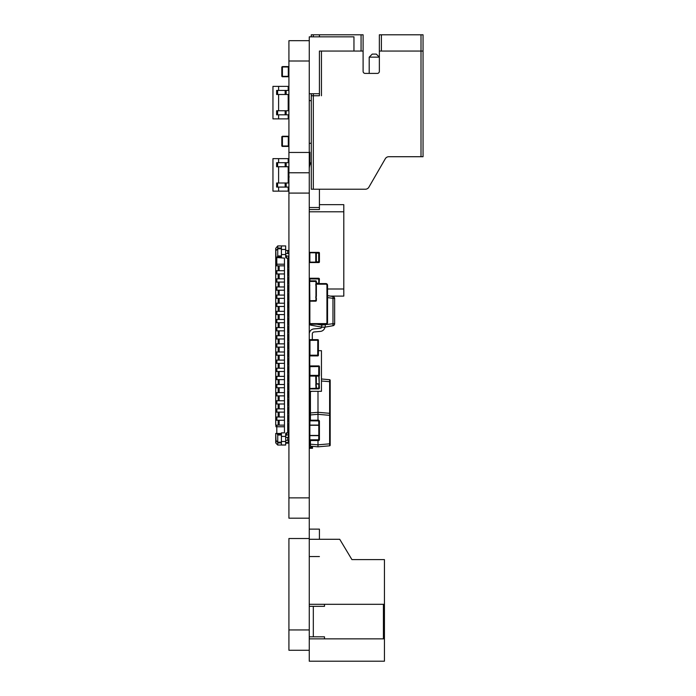 <?xml version="1.0" encoding="UTF-8"?>
<svg xmlns="http://www.w3.org/2000/svg" width="696" height="696" viewBox="0 0 696 696"><rect width="100%" height="100%" fill="white"/><g stroke="black" fill="none" stroke-linecap="round" stroke-linejoin="round"><path stroke-width="1.04" d="M309.259 61.013L309.259 538.513L309.259 518.189L288.918 518.189L288.918 40.69L309.259 40.69L309.259 61.013L288.918 61.013M309.259 629.95L309.259 650.264L288.918 650.264L288.918 538.513L309.259 538.513L309.259 629.95L288.918 629.95M309.259 518.189L288.918 518.189L309.259 518.189M309.259 172.765L288.918 172.765M379.355 51.052L381.391 51.052L381.391 34.8L379.355 34.8L379.355 51.052L421.01 51.052L421.01 34.8L379.355 34.8L379.355 71.375A2.036 2.036 180 0 1 377.328 73.411L365.13 73.411A2.036 2.036 180 0 1 363.103 71.375L363.103 34.8L363.103 51.052L319.421 51.052L319.421 95.761L319.421 93.725L309.259 93.725L311.286 93.725L311.286 95.761L313.322 95.761L313.322 189.225L311.286 189.225L365.356 189.225L319.421 189.225L319.421 209.548L309.259 209.548L319.421 209.548M379.355 71.375L379.355 57.15L369.202 57.15L372.247 54.105L376.31 54.105L379.355 57.15M369.202 73.411L369.202 57.15M421.01 34.8L423.046 34.8L423.046 156.713L423.046 77.474M423.046 156.713L396.633 156.713L423.046 156.713M309.259 40.69L309.259 36.836L353.959 36.836L353.959 51.052M388.812 156.713A4.063 4.063 180 0 0 385.297 158.749L368.871 187.198A4.063 4.063 -0 0 1 365.356 189.225A4.063 4.063 -0 0 0 368.871 187.198L385.297 158.749A4.063 4.063 180 0 1 388.812 156.713L421.01 156.713L421.01 51.052L423.046 51.052L423.046 34.8M319.421 36.836L319.421 34.8L363.103 34.8L361.067 34.8L361.067 51.052L363.103 51.052M309.259 168.911A12.189 12.189 180 0 1 311.286 162.168L311.286 93.725M423.046 75.438L423.046 51.052M319.421 95.761L313.322 95.761L313.322 93.725M319.421 34.8L313.322 34.8L313.322 36.836M311.286 34.8L311.286 36.836L311.286 34.8L313.322 34.8M311.286 189.225L311.286 95.761M324.493 638.85L324.493 636.814L309.259 636.814L309.259 638.85L384.436 638.85L384.436 661.2L309.259 661.2L309.259 638.85M313.322 606.338L313.322 636.814L309.259 636.814L309.259 606.338L324.493 606.338L324.493 604.302L383.418 604.302L383.418 638.85M383.418 604.302L384.436 604.302L384.436 638.85M309.259 606.338L309.259 604.302L384.436 604.302L384.436 559.601L351.924 559.601L339.735 539.287L309.259 539.287L309.259 604.302L324.493 604.302M321.448 661.2L376.31 661.2M319.421 539.287L319.421 529.125L309.259 529.125L319.421 529.125L319.421 539.287M278.6 183.005L278.6 166.753M288.196 187.076L288.196 191.139L278.6 191.139L278.6 187.076M288.196 183.005L288.196 166.753M288.196 162.69L288.196 158.627L272.954 158.627L272.954 191.139L278.6 191.139M278.6 162.69L278.6 158.627M289.214 176.915L288.196 176.915M288.918 172.852L288.196 172.852M288.918 187.076L276.616 187.076L276.616 183.005L288.918 183.005M286.16 187.076L286.16 183.005M288.918 166.753L276.616 166.753L276.616 162.69L288.918 162.69M286.16 166.753L286.16 162.69M278.6 110.751L278.6 94.499M288.196 114.814L288.196 118.877L278.6 118.877L278.6 114.814M288.196 110.751L288.196 94.499M288.196 90.436L288.196 86.374L272.954 86.374L272.954 118.877L278.6 118.877M278.6 90.436L278.6 86.374M288.918 104.661L288.196 104.661M288.918 100.589L288.196 100.589M288.918 114.814L276.616 114.814L276.616 110.751L288.918 110.751M286.16 114.814L286.16 110.751M288.918 94.499L276.616 94.499L276.616 90.436L288.918 90.436M286.16 94.499L286.16 90.436M309.259 211.784L343.798 211.784L343.798 288.997L327.546 288.997L343.798 288.997L343.798 296.105L330.4 296.105M319.421 204.667L343.798 204.667L343.798 211.784M288.918 266.742L287.7 266.742L287.7 274.868L288.918 274.868M288.918 269.787L287.7 269.787M285.673 253.535L288.918 253.535L287.7 253.535L287.7 250.49L288.918 250.49L285.673 250.49M288.918 275.277L287.7 275.277L287.7 277.921L288.918 277.513L287.7 277.921L287.7 283.002L288.918 283.002M288.918 283.402L287.7 283.402L287.7 286.047L288.918 285.638L287.7 286.047L287.7 291.128L288.918 291.128M288.918 291.537L287.7 291.537L287.7 294.173L288.918 293.764L287.7 294.173L287.7 299.254L288.918 299.254M288.918 299.663L287.7 299.663L287.7 302.299L288.918 301.899L287.7 302.299L287.7 307.38L288.918 307.38M288.918 307.789L287.7 307.789L287.7 310.433L288.918 310.025L287.7 310.433L287.7 315.505L288.918 315.505M288.918 315.914L287.7 315.914L287.7 318.559L288.918 318.15L287.7 318.559L287.7 323.64L288.918 323.64M288.918 324.04L287.7 324.04L287.7 326.685L288.918 326.276L287.7 326.685L287.7 331.766L288.918 331.766M288.918 332.175L287.7 332.175L287.7 334.811L288.918 334.411L287.7 334.811L287.7 339.892L288.918 339.892M288.918 340.3L287.7 340.3L287.7 342.937L288.918 342.536L287.7 342.937L287.7 348.017L288.918 348.017M288.918 348.426L287.7 348.426L287.7 351.071L288.918 350.662L287.7 351.071L287.7 356.152L288.918 356.152M288.918 356.552L287.7 356.552L287.7 359.197L288.918 358.788L287.7 359.197L287.7 364.278L288.918 364.278M288.918 362.894L288.918 364.678L287.7 364.678L287.7 367.323L288.918 366.914L287.7 367.323L287.7 372.404L288.918 372.404M288.918 372.812L287.7 372.812L287.7 375.449L288.918 375.048L287.7 375.449L287.7 380.529L288.918 380.529M288.918 380.938L287.7 380.938L287.7 383.583L288.918 383.174L287.7 383.583L287.7 388.655L288.918 388.655M288.518 386.602A0.609 0.609 135 0 1 288.918 387.176L288.918 389.064L287.7 389.064L287.7 391.709L288.918 391.3L287.7 391.709L287.7 396.79L288.918 396.79M288.918 397.19L287.7 397.19L287.7 399.835L288.918 399.426L287.7 399.835L287.7 404.915L288.918 404.915M288.918 405.324L287.7 405.324L287.7 407.96L288.918 407.551L287.7 407.96L287.7 413.041L288.918 413.041M288.918 413.45L287.7 413.45L287.7 416.086L288.918 415.686L287.7 416.086L287.7 421.167L288.918 421.167M288.918 416.086L288.918 421.576L287.7 421.167L287.7 424.221L288.918 423.812L287.7 424.221L287.7 432.851L288.518 432.851L288.518 434.887L286.691 434.887L285.673 435.905M288.518 433.051A0.609 0.609 135 0 1 288.918 433.625L288.918 437.427A0.609 0.609 0 0 0 288.918 437.323A0.609 0.609 180 0 1 288.91 437.427L285.673 437.427M288.918 440.472L288.918 442.569L288.918 440.063L285.673 440.472M281.401 248.794L281.401 245.984L285.673 245.914L277.748 245.914L277.748 248.794L281.401 248.794L281.401 256.676L281.401 255.963L277.748 255.963L277.452 256.676L281.401 256.676L281.401 257.198L276.208 257.494L284.455 258.112L284.455 432.851L281.401 432.851L281.401 433.756L276.208 433.46L276.808 433.469L276.808 426.761L275.947 426.761L275.947 425.134L279.166 425.134L279.166 420.254L284.455 420.254M284.455 426.761L276.808 426.761M287.7 432.851L286.691 432.851L286.387 434.93M288.518 424.221L288.518 432.851M288.518 266.742L288.518 256.076L286.691 256.076L285.673 255.058M288.518 269.787L288.518 274.868M288.518 277.921L288.518 283.002M288.518 286.047L288.518 291.128M288.518 294.173L288.518 299.254M288.518 302.299L288.518 307.38M288.518 310.433L288.518 315.505M288.518 318.559L288.518 323.64M288.518 326.685L288.518 331.766M288.518 334.811L288.518 339.892M288.518 342.937L288.518 348.017M288.518 351.071L288.518 356.152M288.518 359.197L288.518 364.278M288.518 367.323L288.518 372.404M288.518 375.449L288.518 380.529M288.518 383.583L288.518 388.655M288.518 391.709L288.518 396.79M288.518 399.835L288.518 404.915M288.518 407.96L288.518 413.041M288.518 416.086L288.518 421.167M287.7 421.167L287.7 424.221M287.7 413.041L287.7 416.086M287.7 404.915L287.7 407.96M287.7 396.79L287.7 399.835M287.7 388.655L287.7 391.709M287.7 380.529L287.7 383.583M287.7 372.404L287.7 375.449M287.7 364.278L287.7 367.323M287.7 356.152L287.7 359.197M287.7 348.017L287.7 351.071M287.7 339.892L287.7 342.937M287.7 331.766L287.7 334.811M287.7 323.64L287.7 326.685M287.7 315.505L287.7 318.559M287.7 307.38L287.7 310.433M287.7 299.254L287.7 302.299M287.7 291.128L287.7 294.173M287.7 283.002L287.7 286.047M287.7 274.868L287.7 277.921M287.7 266.742L287.7 258.112L286.691 258.112A1.018 1.018 -90 0 1 285.673 257.094L285.673 254.553L281.401 254.553M276.93 433.756L277.452 434.287L281.401 434.287L281.401 435L277.748 435L277.748 442.169L281.401 442.169L281.401 433.756L279.47 433.73M281.401 436.409L285.673 436.409L285.673 433.869A1.018 1.018 90 0 1 286.691 432.851L286.578 432.86M276.808 433.469L281.401 433.469M276.208 433.46L276.643 433.46M281.401 442.169L281.401 444.97L285.673 444.97L285.673 436.409M275.712 433.46L276.016 440.438L277.748 442.169L277.748 445.048L276.016 443.308L275.712 433.46L275.712 442.595L275.712 433.46M285.673 444.97L277.748 445.048M285.673 441.49L281.401 441.49M281.401 442.604L278.122 442.604L281.401 442.604M277.748 435L277.452 434.287M275.712 434.957L275.712 441.16M287.7 437.827L287.7 440.063M275.712 442.595L276.016 443.308M288.518 336.681L288.918 334.411M288.918 368.784L288.918 366.914M288.918 391.709L288.918 396.12A0.609 0.609 135 0 1 288.518 396.694M288.918 424.221L288.918 424.499A0.609 0.609 135 0 1 288.518 425.073M284.455 264.202L275.947 264.202L275.947 265.829L284.455 265.829M275.712 250.525L276.016 257.494L275.712 248.368L276.016 250.525L277.748 248.794L277.748 255.963M275.712 256.006L275.712 249.803M277.748 245.914L275.712 248.368L275.712 257.494L275.712 251.204M276.93 257.198L277.452 256.676M281.401 248.35L278.122 248.35L281.401 248.35M285.673 245.984L285.673 249.472L281.401 249.472M285.673 249.472L285.673 254.553M286.387 256.032L286.578 258.103M276.808 257.494L276.808 264.202M287.7 258.112L288.518 258.112M276.364 258.799A1.627 1.627 -90 0 1 275.712 257.494L275.712 425.134L275.712 257.494M284.455 270.709L279.166 270.709L279.166 265.829M278.156 425.134L278.156 420.254L275.947 420.254L275.947 417L278.156 417L278.156 412.128L275.947 412.128L275.947 408.874L278.156 408.874L278.156 404.002L275.947 404.002L275.947 400.748L278.156 400.748L278.156 395.876L275.947 395.876L275.947 392.622L278.156 392.622L278.156 387.742L275.947 387.742L275.947 384.496L278.156 384.496L278.156 379.616L275.947 379.616L275.947 376.362L278.156 376.362L278.156 371.49L275.947 371.49L275.947 368.236L278.156 368.236L278.156 363.364L275.947 363.364L275.947 360.11L278.156 360.11L278.156 355.23L275.947 355.23L275.947 351.985L278.156 351.985L278.156 347.104L275.947 347.104L275.947 343.859L278.156 343.859L278.156 338.978L275.947 338.978L275.947 335.724L278.156 335.724L278.156 330.852L275.947 330.852L275.947 327.599L278.156 327.599L278.156 322.726L275.947 322.726L275.947 319.473L278.156 319.473L278.156 314.592L275.947 314.592L275.947 311.347L278.156 311.347L278.156 306.466L275.947 306.466L275.947 303.212L278.156 303.212L278.156 298.34L275.947 298.34L275.947 295.087L278.156 295.087L278.156 290.215L275.947 290.215L275.947 286.961L278.156 286.961L278.156 282.08L275.947 282.08L275.947 278.835L278.156 278.835L278.156 273.954L275.947 273.954L275.947 270.709L279.166 270.709M284.455 425.134L279.166 425.134M278.156 420.254L279.166 420.254M278.765 425.134L278.765 420.254M278.156 417L279.166 417L279.166 412.128L284.455 412.128M284.455 417L279.166 417M278.156 412.128L279.166 412.128M278.765 417L278.765 412.128M278.156 408.874L279.166 408.874L279.166 404.002L284.455 404.002M284.455 408.874L279.166 408.874M278.156 404.002L279.166 404.002M278.765 408.874L278.765 404.002M278.156 400.748L279.166 400.748L279.166 395.876L284.455 395.876M284.455 400.748L279.166 400.748M278.156 395.876L279.166 395.876M278.765 400.748L278.765 395.876M278.156 392.622L279.166 392.622L279.166 387.742L284.455 387.742M284.455 392.622L279.166 392.622M278.156 387.742L279.166 387.742M278.765 392.622L278.765 387.742M278.156 384.496L279.166 384.496L279.166 379.616L284.455 379.616M284.455 384.496L279.166 384.496M278.156 379.616L279.166 379.616M278.765 384.496L278.765 379.616M278.156 376.362L279.166 376.362L279.166 371.49L284.455 371.49M284.455 376.362L279.166 376.362M278.156 371.49L279.166 371.49M278.765 376.362L278.765 371.49M278.156 368.236L279.166 368.236L279.166 363.364L284.455 363.364M284.455 368.236L279.166 368.236M278.156 363.364L279.166 363.364M278.765 368.236L278.765 363.364M278.156 360.11L279.166 360.11L279.166 355.23L284.455 355.23M284.455 360.11L279.166 360.11M278.156 355.23L279.166 355.23M278.765 360.11L278.765 355.23M278.156 351.985L279.166 351.985L279.166 347.104L284.455 347.104M284.455 351.985L279.166 351.985M278.156 347.104L279.166 347.104M278.765 351.985L278.765 347.104M278.156 343.859L279.166 343.859L279.166 338.978L284.455 338.978M284.455 343.859L279.166 343.859M278.156 338.978L279.166 338.978M278.765 343.859L278.765 338.978M278.156 335.724L279.166 335.724L279.166 330.852L284.455 330.852M284.455 335.724L279.166 335.724M278.156 330.852L279.166 330.852M278.765 335.724L278.765 330.852M278.156 327.599L279.166 327.599L279.166 322.726L284.455 322.726M284.455 327.599L279.166 327.599M278.156 322.726L279.166 322.726M278.765 327.599L278.765 322.726M278.156 319.473L279.166 319.473L279.166 314.592L284.455 314.592M284.455 319.473L279.166 319.473M278.156 314.592L279.166 314.592M278.765 319.473L278.765 314.592M278.156 311.347L279.166 311.347L279.166 306.466L284.455 306.466M284.455 311.347L279.166 311.347M278.156 306.466L279.166 306.466M278.765 311.347L278.765 306.466M278.156 303.212L279.166 303.212L279.166 298.34L284.455 298.34M284.455 303.212L279.166 303.212M278.156 298.34L279.166 298.34M278.765 303.212L278.765 298.34M278.156 295.087L279.166 295.087L279.166 290.215L284.455 290.215M284.455 295.087L279.166 295.087M278.156 290.215L279.166 290.215M278.765 295.087L278.765 290.215M278.156 286.961L279.166 286.961L279.166 282.08L284.455 282.08M284.455 286.961L279.166 286.961M278.156 282.08L279.166 282.08M278.765 286.961L278.765 282.08M278.156 278.835L279.166 278.835L279.166 273.954L284.455 273.954M284.455 278.835L279.166 278.835M278.156 273.954L279.166 273.954M278.765 278.835L278.765 273.954M288.918 269.387L287.7 269.387L287.7 267.151L288.918 267.151M278.765 270.709L278.765 265.829M285.673 445.048L281.401 445.048M309.259 447.302L312.504 447.302L312.504 446.353M312.504 447.302L312.504 448.32L309.259 448.32L312.504 448.32M330.182 384.305L330.182 386.811L330.182 384.305M330.182 394.936L330.182 415.338L329.626 415.338L329.626 379.703A0.609 0.609 180 0 1 330.182 380.303L330.182 380.303M309.868 420.201L309.868 391.726L309.868 420.201M309.259 152.241L309.868 152.241L309.868 165.1M309.259 143.506L311.286 143.098M309.259 100.433L311.286 100.833M316.367 283.585L325.919 283.585A1.627 1.627 0 0 1 327.546 285.212L327.546 322.605A1.627 1.627 0 0 1 325.919 324.223L310.886 324.223A1.627 1.627 0 0 1 309.259 322.605L309.868 322.605A1.018 1.018 0 0 0 310.886 323.614L325.919 323.614A1.018 1.018 0 0 0 326.937 322.605L326.937 285.212A1.018 1.018 0 0 0 325.919 284.194L316.358 284.194M309.259 285.212A1.627 1.627 0 0 1 309.45 284.447A1.627 1.627 0 0 0 309.259 285.212L309.868 285.212M330.182 415.338L330.182 445.205L330.182 413.92L329.652 413.902M310.425 440.516L310.425 446.171L317.994 446.832L329.626 445.814L329.626 415.338L317.994 414.32L317.994 391.317M309.868 444.144L309.868 440.507L309.868 445.562L309.868 444.144L317.994 444.814L317.994 446.832L310.425 446.171L317.994 446.832L329.626 445.814A0.609 0.609 0 0 0 330.182 445.205M319.212 436.166L319.212 435.635M330.182 443.796L317.994 444.814L317.994 440.516M317.994 420.193L317.994 414.32L309.868 414.981M310.425 391.726L310.425 412.954L317.994 412.293L317.994 414.32M309.868 413.563A0.609 0.609 0 0 1 310.425 412.954L310.425 420.193M310.425 412.954L317.994 412.293L329.626 413.311A0.609 0.609 0 0 1 330.182 413.92M309.868 445.562A0.609 0.609 0 0 0 310.425 446.171L317.994 446.832M329.782 444.805L329.782 443.796M330.182 386.811L330.182 380.721L330.182 381.721L321.448 381.008M309.259 441.916A4.063 4.063 180 0 1 309.555 440.385M330.182 381.721L330.182 414.32M321.448 378.981L329.626 379.703L321.448 378.981M309.259 445.736L309.894 445.736L309.259 445.736M318.403 340.257L309.964 340.361L309.964 355.195L317.689 355.195L317.794 339.648L309.868 339.648L309.964 340.361L309.259 340.257A0.609 0.609 180 0 1 309.868 339.648L317.794 339.648A0.609 0.609 180 0 1 318.403 340.257L318.403 355.291A0.609 0.609 180 0 1 317.794 355.908L309.868 355.908A0.609 0.609 180 0 1 309.259 355.291L309.964 355.195L309.868 355.908L317.794 355.908L309.868 355.908L317.794 355.908L309.868 355.908L317.794 355.908L309.868 355.908L317.794 355.908L317.689 355.195L318.403 355.291M319.107 283.585L319.421 278.974L309.259 278.896M316.367 283.342L318.803 283.342L316.367 283.342L318.803 283.342L318.707 278.261L319.412 278.896M309.468 278.47L309.964 278.261L309.259 278.974L309.964 278.261L309.259 278.974L309.964 278.261L309.259 278.974L309.964 278.261L309.868 280.845L315.758 280.845A0.609 0.609 180 0 1 316.367 281.454L316.367 283.89L316.367 281.454L309.659 281.454L309.868 300.759L315.958 300.559L315.958 281.454M309.964 278.261L318.707 278.261L309.964 278.261M319.107 283.342L316.367 283.142M288.918 423.812L288.918 424.499L288.214 424.403M319.421 366.531L309.964 366.635L309.964 375.37L318.707 375.37L318.803 365.922L309.868 365.922L309.964 366.635L309.259 366.531A0.609 0.609 180 0 1 309.868 365.922L318.803 365.922A0.609 0.609 180 0 1 319.421 366.531L319.421 375.475A0.609 0.609 180 0 1 318.803 376.084L309.868 376.084A0.609 0.609 180 0 1 309.259 375.475L309.964 375.37L309.868 376.084L318.803 376.084L309.868 376.084L318.803 376.084L309.868 376.084L309.868 388.499L315.958 388.29L315.758 376.084M319.421 375.475L318.707 375.37L318.803 376.084L309.868 376.084L318.803 376.084L319.421 388.194L318.707 388.899L319.412 388.238M288.918 389.064L288.918 387.176L288.214 387.28M288.918 391.3L288.918 396.12L288.214 396.015M309.563 435.435L309.563 425.273L309.563 435.435L319.212 435.435L319.421 439.802L318.803 439.802L318.707 440.516L319.412 439.846M309.259 439.846L309.964 440.516L309.259 439.802L309.964 440.516L318.707 440.516L309.964 440.516L318.707 440.516L319.421 439.802L319.421 420.906L309.259 420.828M309.563 425.273L318.803 425.273L309.259 425.073L318.803 425.073L318.707 420.193L319.421 420.906L319.212 425.273L309.868 425.273L309.868 435.435L319.212 435.435L319.421 425.073L318.803 425.073L319.421 425.073M309.964 420.193L318.707 420.193L309.468 420.401L309.964 420.193L309.259 420.906L309.964 420.193L309.259 420.906L309.964 420.193L309.259 420.906L309.964 420.193L309.259 420.906L309.964 420.193L309.868 425.073L309.259 425.073M318.707 420.193L319.421 420.906M309.259 439.802L309.964 440.516L309.259 439.802L309.964 440.516L309.259 439.802L309.964 440.516L318.707 440.516L319.421 439.802M309.259 252.987L309.868 252.378L309.868 262.131L315.758 262.131L315.758 252.787L309.259 252.787L318.803 252.378A0.609 0.609 180 0 1 319.421 252.987L319.421 261.931A0.609 0.609 180 0 1 318.803 262.54L309.868 262.54L318.803 262.54L318.707 261.827L319.421 261.931M309.964 261.827L309.659 262.54L318.803 262.54L315.958 262.54L316.367 252.787L316.367 262.131L316.367 252.787L315.758 252.378L316.367 252.787M309.659 252.378L318.803 252.378L318.707 253.092L319.421 252.987M319.212 440.307L309.964 440.516L318.707 440.516L309.964 440.516L318.707 440.516L318.803 435.635L309.868 435.635L309.868 439.802L318.803 439.802M285.673 442.465L288.918 442.569A0.609 0.609 135 0 1 288.309 443.178L288.214 440.472M288.918 437.427L288.918 433.625L288.214 433.73M288.309 443.178L285.673 443.178L288.309 443.178M309.563 375.997L309.868 383.827M319.107 375.997L319.212 383.827M309.964 388.899L318.707 388.899L309.468 388.69M316.367 383.827L318.803 383.827L316.367 383.827M282.419 76.125L282.419 76.743L281.81 76.334L281.81 66.981L288.518 66.581L288.918 76.334L288.518 66.581L282.419 66.581L282.419 76.125M288.309 76.743L282.219 76.743L288.309 76.743L288.309 66.981L281.81 66.981L281.81 76.334L288.918 76.334L288.918 66.981L288.918 76.334M282.419 145.803L282.419 146.412L281.81 146.003L281.81 136.66L288.518 136.251L288.918 146.003L288.518 136.251L282.419 136.251L282.419 145.803M288.309 146.412L282.219 146.412L288.309 146.412L288.309 136.66L281.81 136.66L281.81 146.003L288.918 146.003L288.918 136.66L288.918 146.003M288.309 434.887L288.492 437.427M288.918 420.863L288.918 418.226L288.918 420.863M288.518 417.652A0.609 0.609 180 0 1 288.918 418.226L288.518 418.226M288.518 311.016L288.918 313.461A0.609 0.609 180 0 1 288.518 314.035A0.609 0.609 0 0 0 288.918 313.461L288.518 313.461M288.518 343.241L288.518 343.859L288.918 343.45M288.918 359.91A0.609 0.609 180 0 1 288.518 360.485A0.609 0.609 0 0 0 288.918 359.91L288.518 359.91M316.367 376.084L316.367 384.027L315.758 384.636M316.367 385.854L316.367 388.29L316.367 385.854L315.758 385.245L316.367 384.027L315.758 385.245L316.367 385.654M309.259 385.854L309.868 385.245L309.259 385.654M309.259 388.29A0.609 0.609 0 0 0 309.868 388.899A0.609 0.609 180 0 1 309.259 388.29L309.659 388.29M315.758 388.899A0.609 0.609 0 0 0 316.367 388.29A0.609 0.609 180 0 1 315.758 388.899L309.868 388.899L315.758 388.499M315.958 252.378L316.245 252.987M315.758 262.54L309.659 262.54L315.758 262.54M315.758 285.108L316.367 285.725L315.758 284.499L316.367 285.725L316.367 296.287L315.758 296.896M315.758 297.505L316.367 296.287L315.758 297.505L316.367 297.914L316.367 300.559L316.367 298.114L315.758 297.505M315.958 284.499L315.958 283.89L316.367 284.099L315.758 284.499L316.367 284.099M309.659 284.499L309.259 283.89M309.259 298.114L309.868 297.505L309.259 297.914M309.259 300.559A0.609 0.609 0 0 0 309.868 301.168A0.609 0.609 180 0 1 309.259 300.559L309.659 300.559M309.868 300.759L315.758 301.168A0.609 0.609 0 0 0 316.367 300.559A0.609 0.609 180 0 1 315.758 301.168L309.868 301.168L315.758 301.168L309.868 301.168L309.868 322.605M309.659 281.454L309.259 281.454A0.609 0.609 180 0 1 309.868 280.845L315.758 281.254M310.808 324.223L310.938 325.18L321.813 327.103A10.162 10.162 0 0 0 324.945 327.137L321.717 327.085L321.717 325.084L332.975 323.718L332.975 296.557A2.036 2.036 180 0 1 334.654 298.558L334.654 323.718A2.036 2.036 180 0 1 332.975 325.719L325.241 327.085L332.975 325.719L332.975 323.718L334.654 323.718A2.036 2.036 180 0 1 332.975 325.719L325.241 327.085L325.241 324.223M327.546 295.6L332.975 296.557L327.546 295.6M321.717 327.085L310.938 325.18A2.036 2.036 0 0 1 309.259 323.179A2.036 2.036 0 0 0 310.938 325.18M321.813 327.103A2.036 2.036 180 0 1 320.099 328.373L313.896 328.921A5.081 5.081 0 0 0 309.259 333.984M312.304 339.648L312.304 333.984A2.036 2.036 180 0 1 314.157 331.957L320.369 331.409A5.081 5.081 0 0 0 324.945 327.137A5.081 5.081 0 0 1 320.369 331.409A5.081 5.081 0 0 0 324.945 327.137M314.157 331.957L320.369 331.409L314.157 331.957A2.036 2.036 180 0 0 312.304 333.984A2.036 2.036 180 0 1 314.157 331.957M309.764 355.9L309.764 365.931M309.764 388.89L309.764 391.317L321.448 391.317L321.448 350.68L318.403 350.68M309.764 360.841L309.259 360.841M309.259 391.726L312.347 391.317M309.764 356.778L309.259 356.778M309.259 497.875L288.918 497.875M309.259 193.088L288.918 193.088M309.259 152.45L288.918 152.45M309.259 207.512L319.421 207.512M321.448 51.052L321.448 95.761M319.421 556.556L309.259 556.556M285.151 187.076L285.151 183.005M277.626 187.076L277.626 183.005M285.151 166.753L285.151 162.69M277.626 166.753L277.626 162.69M285.151 114.814L285.151 110.751M277.626 114.814L277.626 110.751M285.151 94.499L285.151 90.436M277.626 94.499L277.626 90.436M287.7 253.126L288.918 253.535M288.918 250.49L287.7 250.891M278.391 442.917L281.401 442.917L278.391 442.917M278.391 248.037L281.401 248.037L278.391 248.037M276.869 265.829L276.869 264.202M276.869 273.954L276.869 270.709M276.869 282.08L276.869 278.835M276.869 290.215L276.869 286.961M276.869 298.34L276.869 295.087M276.869 306.466L276.869 303.212M276.869 314.592L276.869 311.347M276.869 322.726L276.869 319.473M276.869 330.852L276.869 327.599M276.869 338.978L276.869 335.724M276.869 347.104L276.869 343.859M276.869 355.23L276.869 351.985M276.869 363.364L276.869 360.11M276.869 371.49L276.869 368.236M276.869 379.616L276.869 376.362M276.869 387.742L276.869 384.496M276.869 395.876L276.869 392.622M276.869 404.002L276.869 400.748M276.869 412.128L276.869 408.874M276.869 420.254L276.869 417M276.869 426.761L276.869 425.134M278.156 270.709L278.156 265.829M310.886 323.614L310.886 324.223A1.627 1.627 0 0 1 309.259 322.605M325.919 284.194L325.919 283.585A1.627 1.627 0 0 1 327.546 285.212L326.937 285.212M326.937 322.605L327.546 322.605A1.627 1.627 0 0 1 325.919 324.223L325.919 323.614M330.182 444.796L329.652 445.223M317.994 412.293L329.626 413.311M330.182 380.721L329.652 380.294M309.259 444.718L309.868 444.718M288.918 415.686L288.918 421.576M309.868 375.875L318.803 376.084M309.868 435.435L309.259 435.635M319.421 435.635L318.803 435.635L318.803 425.273M316.367 261.827L318.707 261.827L318.707 253.092L316.367 253.092M279.47 442.465L281.401 442.465M319.421 384.027L316.367 384.027L316.236 384.636M316.367 388.194L318.803 388.194L318.803 383.827M288.518 76.125L288.518 76.743M288.918 66.981L288.309 66.581M288.518 145.803L288.518 146.412M288.918 136.66L288.309 136.251M316.245 261.931L315.958 262.54M309.259 262.131L309.868 262.54M334.654 298.558L327.546 297.601M325.241 327.085L332.975 325.719M316.854 324.223L321.717 325.084L321.717 324.223M319.212 278.47L318.707 278.261L319.212 278.47M309.468 440.307L309.964 440.516M319.212 388.69L318.707 388.899L319.212 388.69M316.367 285.725L316.236 285.108L316.367 285.725M316.236 296.905L316.367 296.287"/></g></svg>
